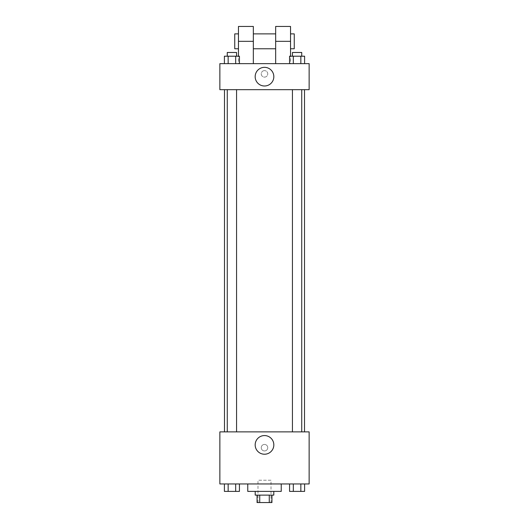 <?xml version="1.0" encoding="UTF-8"?>
<svg xmlns="http://www.w3.org/2000/svg" width="529" height="529" viewBox="0 0 529 529"><rect width="100%" height="100%" fill="white"/><g stroke="black" fill="none" stroke-linecap="round" stroke-linejoin="round"><path stroke-width="0.4" stroke-dasharray="2.65 1.98" d="M271.007 480.233L257.993 480.233L271.007 480.233L271.007 502.55L257.993 502.55L271.007 502.55M259.726 502.55L257.061 502.55L257.061 495.111L259.726 495.111L259.726 502.55L271.939 502.55L271.939 495.111L269.274 495.111L269.274 502.55M259.726 495.111L257.061 495.111M269.274 495.111L271.939 495.111M255.203 495.111L273.797 495.111M264.5 491.388L255.203 491.388L264.5 491.388M281.236 491.388L247.764 491.388M281.236 483.956L247.764 483.956L281.236 483.956M224.402 483.956L224.402 491.388L228.158 491.388L224.402 491.388L228.158 491.388L228.158 483.956L235.676 483.956L224.402 483.956L239.432 483.956L228.158 483.956L228.158 491.388L239.432 491.388L235.676 491.388L239.432 491.388L239.432 483.956L235.676 483.956L239.432 483.956L235.676 483.956L235.676 491.388L228.158 491.388L235.676 491.388L235.676 483.956L239.432 483.956L228.158 483.956L239.432 483.956M219.866 483.956L309.134 483.956L309.134 431.876L219.866 431.876L219.866 483.956M289.568 483.956L289.568 491.388L293.324 491.388L289.568 491.388L293.324 491.388L293.324 483.956L300.842 483.956L289.568 483.956L304.598 483.956L293.324 483.956L293.324 491.388L304.598 491.388L300.842 491.388L304.598 491.388L304.598 483.956L300.842 483.956L304.598 483.956L300.842 483.956L300.842 491.388L293.324 491.388L300.842 491.388L300.842 483.956L304.598 483.956L293.324 483.956L304.598 483.956M267.753 447.686A3.253 3.253 0 0 0 262.873 444.869A3.253 3.253 0 0 0 262.873 450.503A3.253 3.253 0 0 0 267.753 447.686A3.253 3.253 0 0 0 262.873 444.869A3.253 3.253 0 0 0 262.873 450.503A3.253 3.253 0 0 0 267.753 447.686M304.519 431.876L224.481 431.876M224.475 431.876L304.525 431.876M236.569 431.876L227.265 431.876L236.569 431.876L227.265 431.876L236.569 431.876L236.569 89.679L227.265 89.679L236.569 89.679M301.735 431.876L292.431 431.876L301.735 431.876L292.431 431.876L301.735 431.876L301.735 89.679L292.431 89.679L301.735 89.679M219.866 450.939L219.866 444.433L219.866 450.939M309.134 444.433L309.134 450.939L309.134 444.433M273.83 444.896A9.33 9.33 0 0 1 259.838 452.976A9.33 9.33 0 0 1 259.838 436.815A9.33 9.33 0 0 1 273.83 444.896M304.519 89.679L224.481 89.679M224.475 89.679L304.525 89.679M219.866 89.679L309.134 89.679L309.134 63.645L219.866 63.645L219.866 89.679L309.134 89.679M301.735 491.388L292.431 491.388L301.735 491.388M301.735 491.421L292.431 491.388M236.569 491.388L227.265 491.388L236.569 491.388M236.569 491.421L227.265 491.388M300.842 483.956L300.842 491.388M293.324 483.956L293.324 491.388M235.676 483.956L235.676 491.388M228.158 483.956L228.158 491.388M289.568 63.645L289.568 56.206L304.598 56.206L300.842 56.206L300.842 63.645L304.598 63.645L289.568 63.645L304.598 63.645L289.568 63.645L304.598 63.645L300.842 63.645L300.842 56.206L293.324 56.206L293.324 63.645L293.324 56.206L304.598 56.206L304.598 63.645M301.735 56.206L292.431 56.206L301.735 56.206L292.431 56.206L301.735 56.206L301.735 52.483L292.431 52.483L301.735 52.483L292.431 52.483L292.431 56.206M224.402 63.645L224.402 56.206L239.432 56.206L235.676 56.206L235.676 63.645L239.432 63.645L224.402 63.645L239.432 63.645L224.402 63.645L239.432 63.645L235.676 63.645L235.676 56.206L228.158 56.206L228.158 63.645L228.158 56.206L224.402 56.206L239.432 56.206L239.432 63.645M236.569 56.206L227.265 56.206L236.569 56.206L227.265 56.206L236.569 56.206L236.569 52.483L227.265 52.483L236.569 52.483L227.265 52.483L227.265 56.206M300.842 56.206L300.842 63.645M293.324 56.206L293.324 63.645M235.676 56.206L235.676 63.645M228.158 56.206L228.158 63.645M309.134 73.875L309.134 70.621L309.134 73.875M255.17 76.665A9.33 9.33 0 0 0 269.162 84.746A9.33 9.33 0 0 0 269.162 68.585A9.33 9.33 0 0 0 255.17 76.665M219.866 73.875L219.866 77.128L219.866 73.875M264.5 70.621A3.253 3.253 0 0 0 261.683 75.502A3.253 3.253 0 0 0 267.317 75.502A3.253 3.253 0 0 0 264.5 70.621A3.253 3.253 0 0 1 267.317 75.502A3.253 3.253 0 0 1 261.683 75.502A3.253 3.253 0 0 1 264.5 70.621M238.46 26.45L238.46 63.645L253.338 63.645L238.46 63.645L238.46 56.206M290.54 26.45L290.54 63.645L275.662 63.645L290.54 63.645L290.54 56.206M275.662 33.889L275.662 48.767L275.662 33.889M275.662 63.645L275.662 26.45M253.338 33.889L253.338 48.767L253.338 33.889M253.338 26.45L253.338 63.645M290.54 33.889L290.54 48.767L290.54 33.889M294.256 33.889L294.256 48.767M238.46 48.767L238.46 33.889L238.46 48.767M234.744 48.767L234.744 33.889M275.662 41.328L290.54 41.328M238.46 41.328L253.338 41.328M257.993 502.55L257.993 480.233M227.265 89.679L227.265 431.876M292.431 89.679L292.431 431.876"/><path stroke-width="0.79" d="M269.274 495.111L269.274 502.55L257.061 502.55L257.061 495.111M269.274 502.55L271.939 502.55L271.939 495.111M273.797 491.388L273.797 495.111L255.203 495.111L255.203 491.388M259.726 495.111L259.726 502.55M247.764 483.956L247.764 491.388L281.236 491.388M281.236 483.956L281.236 491.395M309.134 483.956L219.866 483.956L219.866 431.876L309.134 431.876L309.134 483.956M273.83 444.896A9.33 9.33 0 0 1 259.838 452.976A9.33 9.33 0 0 1 259.838 436.815A9.33 9.33 0 0 1 273.83 444.896M304.519 89.679L304.519 431.876M292.431 431.876L292.431 89.679M236.569 89.679L236.569 431.876M309.134 89.679L219.866 89.679L219.866 63.645L309.134 63.645L309.134 89.679L219.866 89.679M304.598 483.956L304.598 491.388L289.568 491.388L289.568 483.956M300.842 483.956L300.842 491.388M293.324 483.956L293.324 491.388M301.735 491.395L292.431 491.388M239.432 483.956L239.432 491.388L224.402 491.388L224.402 483.956M235.676 483.956L235.676 491.388M228.158 483.956L228.158 491.388M236.569 491.395L227.265 491.388M304.598 63.645L304.598 56.206L289.568 56.206L289.568 63.645M300.842 56.206L300.842 63.645M293.324 56.206L293.324 63.645M292.431 56.206L292.431 52.483L301.735 52.483L301.735 56.206M239.432 63.645L239.432 56.206L224.402 56.206L224.402 63.645M235.676 56.206L235.676 63.645M228.158 56.206L228.158 63.645M227.265 56.206L227.265 52.483L236.569 52.483L236.569 56.206M255.17 76.665A9.33 9.33 0 0 1 269.162 68.585A9.33 9.33 0 0 1 269.162 84.746A9.33 9.33 0 0 1 255.17 76.665M275.662 63.645L275.662 41.328L290.54 41.328L290.54 26.45L275.662 26.45L275.662 41.328M275.662 33.889L253.338 33.889M238.46 56.206L238.46 41.328L253.338 41.328L253.338 63.645M253.338 41.328L253.338 26.45L238.46 26.45L238.46 41.328M290.54 56.206L290.54 41.328M290.54 48.767L294.256 48.767L294.256 33.889L290.54 33.889M238.46 33.889L234.744 33.889L234.744 48.767L238.46 48.767M224.481 89.679L224.481 431.876M301.735 431.876L301.735 89.679M227.265 89.679L227.265 431.876M275.662 48.767L253.338 48.767"/></g></svg>
